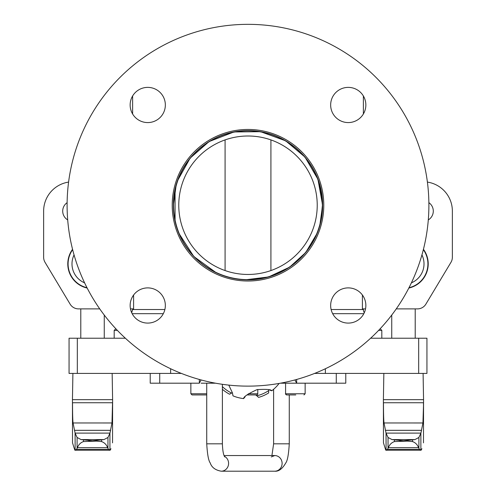<?xml version="1.0" encoding="UTF-8"?>
<svg xmlns="http://www.w3.org/2000/svg" width="496" height="496" viewBox="0 0 496 496"><rect width="100%" height="100%" fill="white"/><g stroke="black" fill="none" stroke-linecap="round" stroke-linejoin="round"><path stroke-width="0.74" d="M178.771 205.232A69.229 69.229 0 0 1 282.615 145.278A69.229 69.229 0 0 1 282.615 265.186A69.229 69.229 0 0 1 178.771 205.232M173.588 205.232A74.412 74.412 0 0 1 285.206 140.79A74.412 74.412 0 0 1 285.206 269.675A74.412 74.412 0 0 1 173.588 205.232M270.915 270.562L270.915 139.909M320.924 190.445L322.412 205.232L320.924 220.026M175.076 220.026L175.076 190.445M360.704 293.043A17.602 17.602 0 0 1 352.811 322.493A17.602 17.602 0 0 1 331.254 300.936A17.602 17.602 0 0 1 360.704 293.043M335.811 92.535A17.602 17.602 0 0 1 365.254 100.421A17.602 17.602 0 0 1 343.703 121.979A17.602 17.602 0 0 1 335.811 92.535M135.296 117.422A17.602 17.602 0 0 1 143.189 87.978A17.602 17.602 0 0 1 164.746 109.535A17.602 17.602 0 0 1 135.296 117.422M160.189 317.936A17.602 17.602 0 0 1 130.746 310.043A17.602 17.602 0 0 1 152.297 288.492A17.602 17.602 0 0 1 160.189 317.936M301.587 258.819A75.783 75.783 0 0 1 174.803 224.849A75.783 75.783 0 0 1 267.611 132.035A75.783 75.783 0 0 1 301.587 258.819M375.912 333.145A180.897 180.897 0 0 0 294.816 30.504A180.897 180.897 0 0 0 73.265 252.055A180.897 180.897 0 0 0 375.912 333.145M80.792 338.216L80.792 308.884L78.511 308.884A9.777 9.777 0 0 1 70.122 304.135L45.031 262.316A9.777 9.777 0 0 1 43.636 257.281L43.636 211.104A29.332 29.332 0 0 1 68.591 182.094M164.877 309.535L132.618 309.535L132.618 308.884L130.473 308.884L133.598 308.884L133.598 295.021M87.178 288.058A24.738 24.738 0 0 1 72.552 249.308M67.704 219.914A10.267 10.267 0 0 1 67.121 202.666M70.122 304.135L45.031 262.316M43.636 257.281L43.636 211.104M99.746 308.884L78.511 308.884M415.208 338.216L415.208 308.884L417.489 308.884A9.777 9.777 0 0 0 425.878 304.135L450.969 262.316A9.777 9.777 0 0 0 452.364 257.281L452.364 211.104A29.332 29.332 0 0 0 427.409 182.094M364.312 312.703A5.865 5.865 0 0 1 363.382 309.535L363.382 308.884L365.527 308.884L362.402 308.884L362.402 295.021M423.448 249.308A24.738 24.738 0 0 1 408.822 288.058M428.879 202.666A10.267 10.267 0 0 1 428.296 219.914M425.878 304.135L450.969 262.316M452.364 257.281L452.364 211.104M396.254 308.884L417.489 308.884M319.808 185.721L322.605 205.232C322.846 245.886 289.292 279.911 248 279.843C206.708 279.911 173.154 245.886 173.395 205.232L176.192 184.989L173.395 205.232C173.154 164.585 206.708 130.56 248 130.628C289.292 130.56 322.846 164.585 322.605 205.232L319.808 225.475L321.017 220.559M322.307 211.904L322.381 211.005M173.501 201.264L173.507 209.3M178.845 233.238L193.8 256.506L216.262 272.75M245.508 279.8L268.578 276.948L289.571 267.183L305.722 252.501L317.155 233.232M322.053 214.322L322.102 213.9M322.605 205.232L317.942 179.273L304.978 157.071L285.677 140.839L260.561 131.694L233.969 131.961L209.07 141.589L190.129 158.143L177.562 180.656M363.382 95.982L363.382 113.975M380.165 328.749L381.815 330.392L381.815 338.216M115.835 328.749L114.185 330.392L117.391 330.392M378.609 330.392L381.815 330.392M314.613 373.42L426.938 373.42L426.938 338.216L370.63 338.216M248.366 393.756L257.777 393.756A1.172 1.172 0 0 1 256.606 394.928L246.946 394.928L256.606 394.928M206.733 393.756L190.861 393.756L192.033 394.928L206.733 394.928M206.274 394.928L203.224 394.928M215.555 383.197L201.109 383.197M295.777 394.928L286.756 394.928L295.777 394.928M294.928 379.936L296.664 383.197L280.445 383.197M150.22 373.42L150.22 383.197L199.336 383.197L201.072 379.936M296.664 379.465L296.664 383.197L345.78 383.197L345.78 373.42M199.336 383.197L199.336 379.465M181.387 373.42L69.062 373.42L69.062 338.216L125.37 338.216M228.786 385.107L232.382 392.745L232.984 395.845L232.574 393.533M245.098 396.775L243.623 398.598C243.48 396.831 247.944 393.843 257.015 389.627C266.271 389.062 271.194 389.453 271.765 390.792L269.564 389.992M271.765 390.792A39.11 39.11 0 0 0 279.112 383.433M232.984 395.845A39.11 39.11 0 0 0 243.623 398.598M268.677 390.6A23.548 23.548 0 0 1 268.745 389.757L268.677 390.6A37.157 37.157 0 0 1 256.841 395.82L258.59 397.383A39.11 39.11 0 0 0 268.646 392.95L268.677 390.6M229.555 394.221A39.11 39.11 0 0 1 222.382 389.279A39.11 39.11 0 0 0 229.555 394.221L231.601 393.074A23.548 23.548 0 0 1 232.37 392.708M255.663 394.928A23.548 23.548 0 0 1 256.841 395.82M69.062 373.42L69.062 338.216M111.991 422.97L109.957 433.107L75.101 433.107L73.061 422.958L111.991 422.97L112.536 402.74L72.521 402.74C72.528 403.552 72.515 418.835 73.061 422.97M110.18 432.134L110.341 431.47M76.551 449.339L77.438 447.652L107.62 447.652L108.5 449.339L76.551 449.339L75.125 450.163L75.101 433.107M74.791 450.101L72.521 442.866L72.447 399.664L72.906 373.42M108.5 449.339L110.267 450.101L109.932 450.163L110.267 450.101L109.932 450.163L109.932 433.213L107.961 437.478L103.974 439.592L92.529 440.789L96.336 441.105L83.471 441.576C80.581 442.618 78.573 444.645 77.438 447.652M110.267 450.101L110.955 448.688C113.057 441.552 113.057 441.552 110.955 448.688L110.918 448.787M107.961 448.204L107.961 437.478M77.097 448.204L77.097 437.478L75.125 433.213M107.62 447.652C106.485 444.645 104.47 442.618 101.581 441.576L96.336 441.105M72.521 402.74L72.521 409.033M72.521 407.328L72.521 404.854M112.536 402.771L112.536 404.73M112.536 408.351L112.536 408.909M112.536 402.74L112.536 410.39L112.536 402.74M88.722 441.105L92.529 440.789L81.084 439.592L77.097 437.478M103.974 439.592L81.084 439.592M84.599 282.844A20.534 20.534 0 0 1 74.059 254.919M72.652 249.674A24.447 24.447 0 0 0 87.005 287.717M81.704 285.82L80.792 285.349L80.792 285.684M82.559 286.223C80.209 285.076 80.209 285.076 82.559 286.223M423.423 410.948L422.939 422.97L420.899 433.107L386.043 433.107L384.009 422.958L422.939 422.97L423.466 406.435M421.129 432.134L421.284 431.47M423.479 402.74L423.479 410.39L423.479 402.74L383.464 402.74C383.47 403.552 383.464 418.835 384.009 422.97M387.5 449.339L388.38 447.652L418.562 447.652L419.449 449.339L387.5 449.339L386.068 450.163L386.043 433.107M385.733 450.101L383.464 442.866L383.389 399.664L383.848 373.42M419.449 449.339L421.209 450.101L420.875 450.163L421.209 450.101L420.875 450.163L420.875 433.213L418.903 437.478L414.916 439.592L403.471 440.789L407.278 441.105L394.419 441.576C391.53 442.618 389.515 444.645 388.38 447.652M421.209 450.101L421.898 448.688C423.999 441.552 423.999 441.552 421.898 448.688L421.867 448.787M418.903 448.204L418.903 437.478M388.039 448.204L388.039 437.478L386.068 433.213M418.562 447.652C417.427 444.645 415.419 442.618 412.529 441.576L407.278 441.105M383.464 402.74L383.464 409.033M383.464 407.328L383.464 404.854M423.479 402.771L423.479 404.761M423.479 408.351L423.479 408.909M399.664 441.105L403.471 440.789L392.026 439.592L388.039 437.478M414.916 439.592L392.026 439.592M421.941 254.919A20.534 20.534 0 0 1 411.401 282.844M408.995 287.717A24.447 24.447 0 0 0 423.348 249.674M414.296 285.82L415.208 285.349L415.208 285.684M413.441 286.223C415.791 285.076 415.791 285.076 413.441 286.223M363.382 309.535L331.123 309.535M132.165 313.683L163.32 313.683M332.68 313.683L363.835 313.683M305.139 383.197L305.139 393.756L303.967 394.928L305.139 393.756L285.584 393.756C285.212 393.836 285.603 394.227 286.756 394.928C285.622 394.314 285.231 393.923 285.584 393.756L285.584 383.197L285.584 393.756M206.733 383.197L206.733 443.821C207.359 454.348 208.518 460.71 210.211 462.917C211.687 467.406 215.363 470.171 221.247 471.2L274.753 471.2C278.727 471.584 282.41 468.825 285.795 462.911C287.488 460.691 288.647 454.33 289.267 443.821L273.618 443.821L273.618 389.279M274.753 471.2A7.824 7.353 -90 0 0 282.106 463.376A7.824 7.353 -90 0 0 274.753 455.557L271.269 456.921M221.247 471.2A7.824 7.353 -90 0 0 228.594 463.376A7.824 7.353 -90 0 0 224.39 456.308M206.733 443.821L222.382 443.821C222.63 450.529 223.411 454.894 224.731 456.921M159.731 373.42L159.731 383.197M336.269 373.42L336.269 383.197M325.37 373.42L325.37 368.751M231.601 393.074A37.157 37.157 0 0 1 222.382 386.638M418.68 373.42L418.68 338.216M77.32 373.42L77.32 338.216M170.63 373.42L170.63 368.751M110.614 430.323L74.443 430.323M101.581 441.576L101.581 440.057M112.152 373.42L112.611 399.664L72.447 399.664M83.471 441.576L83.471 440.057M421.557 430.323L385.386 430.323M412.529 441.576L412.529 440.057M423.094 373.42L423.553 399.664L383.389 399.664M394.419 441.576L394.419 440.057M319.808 224.75L319.808 225.475M176.192 184.989L176.192 185.721L176.192 184.989M176.192 224.75L176.192 225.475L176.192 224.75M225.085 139.909L225.085 270.562M132.618 113.975L132.618 95.982M132.618 309.535L131.688 312.703M114.185 338.216L114.185 330.392M257.777 393.756L257.777 389.453M190.861 393.756L190.861 383.197L190.861 393.756L192.033 394.928M286.31 394.841L286.756 394.928M289.267 443.821L289.267 394.928M273.618 443.821L271.926 455.557M224.074 455.557L274.753 455.557M222.382 384.307L222.382 443.821M74.983 450.225L110.069 450.225M112.611 399.664L112.536 442.866M104.259 315.065L104.259 338.216M385.931 450.225L421.017 450.225M423.553 399.664L423.479 442.866M391.741 315.065L391.741 338.216"/></g></svg>
